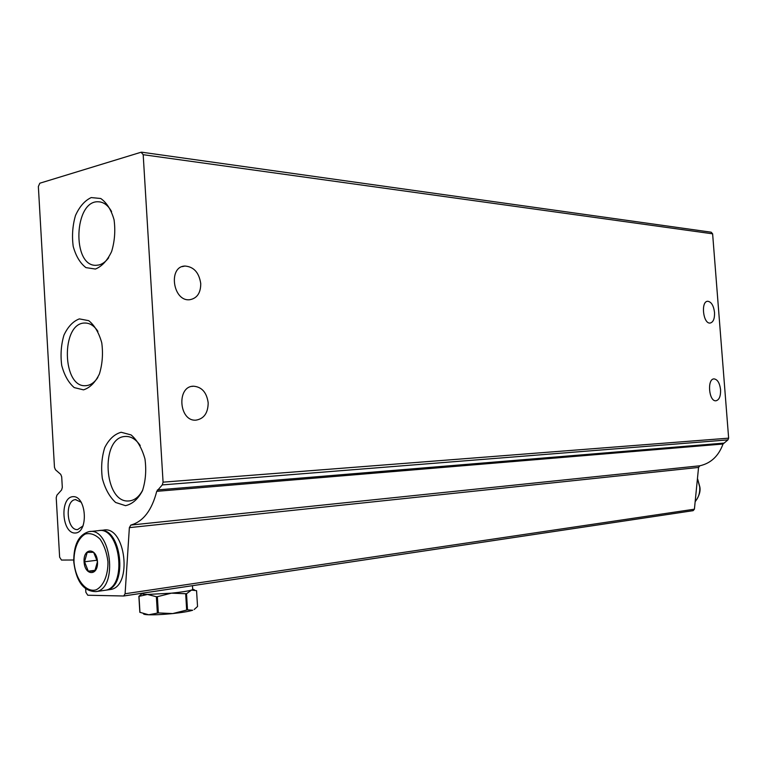 <?xml version="1.0" encoding="UTF-8"?>
<svg xmlns="http://www.w3.org/2000/svg" width="767" height="767" viewBox="0 0 767 767"><rect width="100%" height="100%" fill="white"/><g stroke="black" fill="none" stroke-linecap="round" stroke-linejoin="round"><path stroke-width="1.15" d="M83.143 525.836L77.601 529.594C66.652 530.611 64.476 500.391 75.434 499.614L81.331 502.299M85.664 588.864L85.866 592.258L87.774 595.24L123.679 595.997L125.098 593.744L129.364 527.638L130.821 525.069C143.199 521.608 151.837 510.362 156.736 491.331L162.268 484.907L163.074 482.155L143.189 154.694L141.099 152.23L39.817 183.217L38.36 186.525L54.476 467.333L55.445 469.749L60.718 474.351L61.696 476.786L62.309 487.371L61.619 489.921L56.902 495.185L56.221 497.716L59.634 557.197L61.465 560.063L73.68 560.006M123.813 595.969L693.128 510.669L694.413 509.192L698.555 467.439L129.364 527.638M141.722 152.202L711.162 232.19L712.62 233.82L728.64 438.158L727.921 439.894L723.022 444.016C718.641 456.001 710.923 463.258 699.868 465.78L698.555 467.439M208.183 402.819C206.716 392.445 201.826 386.904 193.514 386.204C176.343 386.108 178.951 421.735 196.007 420.143C203.993 418.782 208.049 413.01 208.183 402.819M720.568 389.703C719.714 383.04 717.548 379.435 714.087 378.898C706.906 378.658 708.804 401.649 715.899 400.796C719.206 400 720.759 396.299 720.568 389.703M714.528 312.476C713.607 305.563 711.354 301.834 707.759 301.268C700.597 301.124 703.051 324 710.098 323.06C713.252 322.303 714.729 318.775 714.528 312.476M200.753 283.627C199.084 272.611 193.83 266.743 184.981 266.044C167.915 266.35 172.834 301.699 189.66 299.734C197.023 298.421 200.724 293.052 200.753 283.627M125.5 505.664L115.635 502.481C109.547 496.872 105.117 488.886 102.347 478.522C100.918 467.582 101.714 457.276 104.734 447.612C108.962 439.261 114.427 434.141 121.138 432.262L131.099 434.927C137.389 440.344 142.01 448.369 144.973 459.002C146.487 470.324 145.644 480.938 142.422 490.822C137.945 499.212 132.308 504.149 125.5 505.664M95.424 269.044L85.952 267.625C80.113 263.158 75.866 256.063 73.201 246.351C71.82 235.824 72.577 225.546 75.482 215.508C79.528 206.563 84.773 200.59 91.206 197.579L100.755 198.5C106.786 202.737 111.225 209.832 114.062 219.784C115.52 230.656 114.714 241.241 111.627 251.528C107.342 260.54 101.944 266.379 95.424 269.044M83.507 389.857L74.226 387.594C68.493 382.647 64.323 375.255 61.715 365.418C60.363 354.891 61.101 344.805 63.939 335.16C67.918 326.694 73.057 321.277 79.356 318.89L88.723 320.664C94.629 325.409 98.981 332.82 101.771 342.907C103.2 353.779 102.404 364.152 99.384 374.028C95.194 382.541 89.892 387.824 83.507 389.857M75.118 533.027C61.676 533.506 59.596 497.237 73.009 496.652C86.585 495.674 88.761 532.892 75.118 533.027M97.821 377.527C94.677 382.244 91.014 384.919 86.853 385.561L86.153 385.638C62.041 388.744 60.622 322.763 84.801 323.032C89.787 322.945 94.159 325.716 97.908 331.363M108.693 257.741C105.731 261.7 102.433 264.126 98.78 264.998L96.287 265.296C71.657 266.897 73.891 199.938 98.483 201.788C103.708 202.037 108.07 205.307 111.589 211.587M142.796 489.912C139.441 496.345 135.165 499.988 129.959 500.841L128.856 500.947C103.938 503.526 99.978 437.679 124.906 436.481C130.649 436.03 135.749 439.04 140.227 445.512M84.082 561.818C83.143 547.561 96.671 547.331 97.486 561.77C98.358 576.218 84.801 576.084 84.082 561.818M88.282 571.185L84.543 561.789L87.189 552.384L93.632 552.317L97.438 561.741L94.734 571.204L88.282 571.185L95.223 570.274M89.96 531.55L98.128 530.687C120.314 525.481 127.782 587.589 105.165 590.274L104.245 590.408M99.068 530.591C121.253 525.385 128.722 587.455 106.105 590.139L95.942 591.606C118.54 588.931 111.062 526.44 88.905 531.656C78.656 534.752 73.603 544.8 73.757 561.808C76.201 581.549 83.603 591.482 95.942 591.606M100.113 530.476L103.315 530.141C125.52 524.944 132.988 586.841 110.362 589.526L109.432 589.66M97.179 560.217L84.543 561.789M143.458 613.801C143.592 614.329 145.346 614.655 148.721 614.779L158.347 612.929L157.369 596.688L171.444 593.169C181.05 592.191 187.723 591.165 191.462 590.111L193.111 589.296L192.661 588.864M142.307 593.485L138.875 596.275L139.834 612.306L148.721 614.779C154.953 614.952 162.94 614.54 172.68 613.571L158.347 612.929M187.503 609.87L172.68 613.571C182.287 612.536 188.96 611.424 192.699 610.235L187.503 609.87L186.515 593.744L191.462 590.111L196.563 590.657L197.541 606.476L194.176 609.525M139.958 612.392L139 596.352L147.504 594.454L171.444 593.169L186.515 593.744M186.669 610.005L185.681 593.869M157.35 612.977L156.372 596.736L157.369 596.688M142.71 593.15L142.71 593.198C141.416 593.917 143.007 594.339 147.504 594.454L156.372 596.736M694.413 509.192L125.098 593.744M699.868 465.78L130.821 525.069M723.022 444.016L156.736 491.331M723.645 443.125L157.436 489.921M727.921 439.894L162.268 484.907M728.64 438.158L163.074 482.155M712.62 233.82L143.189 154.694M73.987 561.856C73.737 548.894 78.176 537.926 85.358 533.985C90.448 532.816 95.357 534.551 100.094 539.191C104.235 545.356 106.853 552.873 107.946 561.732C108.195 575.058 103.507 586.161 96.172 589.813C85.942 592.92 75.358 579.344 73.987 561.856M695.41 501.282C698.632 497.371 700.07 492.635 699.744 487.083L697.654 479.327M75.434 499.614L75.962 499.576M693.128 510.669L123.679 595.997M84.801 323.032L86.316 323.08M98.483 201.788L100.285 201.97M124.906 436.481L126.334 436.413M182.153 266.648L184.981 266.044M191.846 386.415L193.514 386.204M106.105 590.139L110.362 589.526M697.673 479.097L699.868 487.055C700.654 491.35 699.168 496.124 695.401 501.388M193.111 589.296L194.617 590.005M192.709 589.641L192.459 585.691"/></g></svg>
